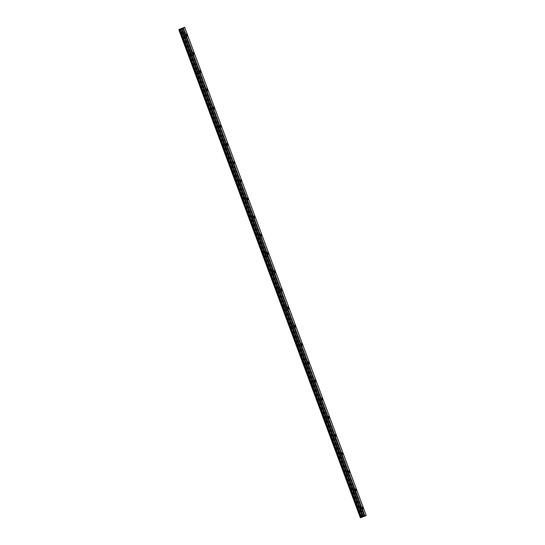 <?xml version="1.0" encoding="UTF-8"?>
<svg xmlns="http://www.w3.org/2000/svg" width="545" height="545" viewBox="0 0 545 545"><rect width="100%" height="100%" fill="white"/><g stroke="black" fill="none" stroke-linecap="round" stroke-linejoin="round"><path stroke-width="0.41" stroke-dasharray="2.73 2.04" d="M184.993 35.813L184.455 35.023L185.109 36.856L184.993 35.813M360.885 508.764L360.347 507.974L361.001 509.807L360.885 508.764M354.121 490.575L353.582 489.785L354.236 491.617L354.121 490.575M347.356 472.386L346.818 471.595L347.472 473.428L347.356 472.386M340.591 454.196L340.053 453.406L340.169 454.448L340.707 455.232L340.591 454.196M333.826 436L333.288 435.217L333.404 436.259L333.942 437.042L333.826 436M327.061 417.811L326.523 417.027L327.177 418.853L327.061 417.811M320.297 399.621L319.758 398.831L320.412 400.664L320.297 399.621M313.532 381.432L312.993 380.642L313.647 382.474L313.532 381.432M306.767 363.243L306.229 362.452L306.345 363.495L306.883 364.285L306.767 363.243M300.002 345.053L299.464 344.263L299.58 345.305L300.118 346.095L300.002 345.053M293.237 326.864L292.699 326.074L292.815 327.116L293.353 327.899L293.237 326.864M286.466 308.668L285.934 307.884L286.05 308.926L286.588 309.71L286.466 308.668M279.701 290.478L279.169 289.695L279.285 290.73L279.823 291.521L279.701 290.478M272.936 272.289L272.405 271.499L272.52 272.541L273.059 273.331L272.936 272.289M266.171 254.099L265.64 253.309L265.756 254.352L266.294 255.142L266.171 254.099M259.406 235.91L258.875 235.12L258.991 236.162L259.529 236.952L259.406 235.91M252.642 217.721L252.11 216.93L252.226 217.973L252.764 218.756L252.642 217.721M245.877 199.531L245.345 198.741L245.461 199.783L245.999 200.567L245.877 199.531M239.112 181.335L238.574 180.552L239.235 182.377L239.112 181.335M232.347 163.146L231.809 162.362L232.47 164.188L232.347 163.146M225.582 144.956L225.044 144.166L225.705 145.999L225.582 144.956M218.817 126.767L218.279 125.977L218.402 127.019L218.94 127.809L218.817 126.767M212.053 108.578L211.515 107.787L212.175 109.62L212.053 108.578M205.288 90.388L204.75 89.598L204.872 90.64L205.41 91.424L205.288 90.388M198.523 72.192L197.985 71.409L198.639 73.234L198.523 72.192M191.758 54.003L191.22 53.219L191.874 55.045L191.758 54.003M181.941 37.04A1.54 0.382 -109.7 0 1 181.758 35.391A1.54 0.382 -109.7 0 1 182.609 36.638A1.54 0.382 -109.7 0 1 182.793 38.286A1.54 0.382 -109.7 0 1 181.941 37.04M184.455 36.14A1.54 0.382 -109.7 0 1 184.265 34.492A1.54 0.382 -109.7 0 1 185.116 35.738A1.54 0.382 -109.7 0 1 185.3 37.387A1.54 0.382 -109.7 0 1 184.455 36.14M357.833 509.991A1.54 0.382 -109.7 0 1 357.643 508.342A1.54 0.382 -109.7 0 1 358.494 509.589A1.54 0.382 -109.7 0 1 358.678 511.237A1.54 0.382 -109.7 0 1 357.833 509.991M360.34 509.091A1.54 0.382 -109.7 0 1 360.156 507.443A1.54 0.382 -109.7 0 1 361.008 508.689A1.54 0.382 -109.7 0 1 361.192 510.338A1.54 0.382 -109.7 0 1 360.34 509.091M351.069 491.801A1.54 0.382 -109.7 0 1 350.878 490.153A1.54 0.382 -109.7 0 1 351.729 491.399A1.54 0.382 -109.7 0 1 351.913 493.048A1.54 0.382 -109.7 0 1 351.069 491.801M353.576 490.902A1.54 0.382 -109.7 0 1 353.392 489.253A1.54 0.382 -109.7 0 1 354.243 490.5A1.54 0.382 -109.7 0 1 354.427 492.149A1.54 0.382 -109.7 0 1 353.576 490.902M344.304 473.612A1.54 0.382 -109.7 0 1 344.113 471.963A1.54 0.382 -109.7 0 1 344.965 473.21A1.54 0.382 -109.7 0 1 345.149 474.858A1.54 0.382 -109.7 0 1 344.304 473.612M346.811 472.713A1.54 0.382 -109.7 0 1 346.627 471.064A1.54 0.382 -109.7 0 1 347.478 472.311A1.54 0.382 -109.7 0 1 347.662 473.959A1.54 0.382 -109.7 0 1 346.811 472.713M337.539 455.416A1.54 0.382 -109.7 0 1 337.348 453.774A1.54 0.382 -109.7 0 1 338.2 455.02A1.54 0.382 -109.7 0 1 338.384 456.669A1.54 0.382 -109.7 0 1 337.539 455.416M340.046 454.523A1.54 0.382 -109.7 0 1 339.862 452.875A1.54 0.382 -109.7 0 1 340.714 454.121A1.54 0.382 -109.7 0 1 340.897 455.77A1.54 0.382 -109.7 0 1 340.046 454.523M330.767 437.226A1.54 0.382 -109.7 0 1 330.583 435.578A1.54 0.382 -109.7 0 1 331.435 436.831A1.54 0.382 -109.7 0 1 331.619 438.48A1.54 0.382 -109.7 0 1 330.767 437.226M333.281 436.327A1.54 0.382 -109.7 0 1 333.097 434.678A1.54 0.382 -109.7 0 1 333.949 435.932A1.54 0.382 -109.7 0 1 334.133 437.581A1.54 0.382 -109.7 0 1 333.281 436.327M324.002 419.037A1.54 0.382 -109.7 0 1 323.819 417.388A1.54 0.382 -109.7 0 1 324.67 418.635A1.54 0.382 -109.7 0 1 324.854 420.284A1.54 0.382 -109.7 0 1 324.002 419.037M326.516 418.138A1.54 0.382 -109.7 0 1 326.332 416.489A1.54 0.382 -109.7 0 1 327.184 417.743A1.54 0.382 -109.7 0 1 327.368 419.384A1.54 0.382 -109.7 0 1 326.516 418.138M317.238 400.848A1.54 0.382 -109.7 0 1 317.054 399.199A1.54 0.382 -109.7 0 1 317.905 400.446A1.54 0.382 -109.7 0 1 318.089 402.094A1.54 0.382 -109.7 0 1 317.238 400.848M319.752 399.948A1.54 0.382 -109.7 0 1 319.568 398.3A1.54 0.382 -109.7 0 1 320.419 399.546A1.54 0.382 -109.7 0 1 320.603 401.195A1.54 0.382 -109.7 0 1 319.752 399.948M310.473 382.658A1.54 0.382 -109.7 0 1 310.289 381.01A1.54 0.382 -109.7 0 1 311.141 382.256A1.54 0.382 -109.7 0 1 311.324 383.905A1.54 0.382 -109.7 0 1 310.473 382.658M312.987 381.759A1.54 0.382 -109.7 0 1 312.803 380.11A1.54 0.382 -109.7 0 1 313.654 381.357A1.54 0.382 -109.7 0 1 313.838 383.006A1.54 0.382 -109.7 0 1 312.987 381.759M303.708 364.469A1.54 0.382 -109.7 0 1 303.524 362.82A1.54 0.382 -109.7 0 1 304.376 364.067A1.54 0.382 -109.7 0 1 304.56 365.715A1.54 0.382 -109.7 0 1 303.708 364.469M306.222 363.57A1.54 0.382 -109.7 0 1 306.038 361.921A1.54 0.382 -109.7 0 1 306.889 363.168A1.54 0.382 -109.7 0 1 307.073 364.816A1.54 0.382 -109.7 0 1 306.222 363.57M296.943 346.279A1.54 0.382 -109.7 0 1 296.759 344.631A1.54 0.382 -109.7 0 1 297.611 345.877A1.54 0.382 -109.7 0 1 297.795 347.526A1.54 0.382 -109.7 0 1 296.943 346.279M299.457 345.38A1.54 0.382 -109.7 0 1 299.273 343.732A1.54 0.382 -109.7 0 1 300.118 344.978A1.54 0.382 -109.7 0 1 300.309 346.627A1.54 0.382 -109.7 0 1 299.457 345.38M290.178 328.083A1.54 0.382 -109.7 0 1 289.995 326.435A1.54 0.382 -109.7 0 1 290.846 327.688A1.54 0.382 -109.7 0 1 291.03 329.337A1.54 0.382 -109.7 0 1 290.178 328.083M292.692 327.184A1.54 0.382 -109.7 0 1 292.508 325.542A1.54 0.382 -109.7 0 1 293.353 326.789A1.54 0.382 -109.7 0 1 293.544 328.437A1.54 0.382 -109.7 0 1 292.692 327.184M283.414 309.894A1.54 0.382 -109.7 0 1 283.23 308.245A1.54 0.382 -109.7 0 1 284.081 309.499A1.54 0.382 -109.7 0 1 284.265 311.147A1.54 0.382 -109.7 0 1 283.414 309.894M285.927 308.995A1.54 0.382 -109.7 0 1 285.743 307.346A1.54 0.382 -109.7 0 1 286.588 308.599A1.54 0.382 -109.7 0 1 286.779 310.248A1.54 0.382 -109.7 0 1 285.927 308.995M276.649 291.704A1.54 0.382 -109.7 0 1 276.465 290.056A1.54 0.382 -109.7 0 1 277.316 291.303A1.54 0.382 -109.7 0 1 277.5 292.951A1.54 0.382 -109.7 0 1 276.649 291.704M279.163 290.805A1.54 0.382 -109.7 0 1 278.979 289.157A1.54 0.382 -109.7 0 1 279.823 290.403A1.54 0.382 -109.7 0 1 280.014 292.052A1.54 0.382 -109.7 0 1 279.163 290.805M269.884 273.515A1.54 0.382 -109.7 0 1 269.7 271.866A1.54 0.382 -109.7 0 1 270.552 273.113A1.54 0.382 -109.7 0 1 270.736 274.762A1.54 0.382 -109.7 0 1 269.884 273.515M272.398 272.616A1.54 0.382 -109.7 0 1 272.214 270.967A1.54 0.382 -109.7 0 1 273.059 272.214A1.54 0.382 -109.7 0 1 273.249 273.863A1.54 0.382 -109.7 0 1 272.398 272.616M263.119 255.326A1.54 0.382 -109.7 0 1 262.935 253.677A1.54 0.382 -109.7 0 1 263.787 254.924A1.54 0.382 -109.7 0 1 263.971 256.572A1.54 0.382 -109.7 0 1 263.119 255.326M265.633 254.426A1.54 0.382 -109.7 0 1 265.449 252.778A1.54 0.382 -109.7 0 1 266.294 254.025A1.54 0.382 -109.7 0 1 266.485 255.673A1.54 0.382 -109.7 0 1 265.633 254.426M256.354 237.136A1.54 0.382 -109.7 0 1 256.17 235.488A1.54 0.382 -109.7 0 1 257.022 236.734A1.54 0.382 -109.7 0 1 257.206 238.383A1.54 0.382 -109.7 0 1 256.354 237.136M258.868 236.237A1.54 0.382 -109.7 0 1 258.684 234.588A1.54 0.382 -109.7 0 1 259.529 235.835A1.54 0.382 -109.7 0 1 259.72 237.484A1.54 0.382 -109.7 0 1 258.868 236.237M249.59 218.947A1.54 0.382 -109.7 0 1 249.406 217.298A1.54 0.382 -109.7 0 1 250.257 218.545A1.54 0.382 -109.7 0 1 250.441 220.194A1.54 0.382 -109.7 0 1 249.59 218.947M252.103 218.048A1.54 0.382 -109.7 0 1 251.913 216.399A1.54 0.382 -109.7 0 1 252.764 217.646A1.54 0.382 -109.7 0 1 252.955 219.294A1.54 0.382 -109.7 0 1 252.103 218.048M242.825 200.751A1.54 0.382 -109.7 0 1 242.641 199.102A1.54 0.382 -109.7 0 1 243.492 200.356A1.54 0.382 -109.7 0 1 243.676 202.004A1.54 0.382 -109.7 0 1 242.825 200.751M245.339 199.852A1.54 0.382 -109.7 0 1 245.148 198.203A1.54 0.382 -109.7 0 1 245.999 199.456A1.54 0.382 -109.7 0 1 246.19 201.105A1.54 0.382 -109.7 0 1 245.339 199.852M236.06 182.561A1.54 0.382 -109.7 0 1 235.876 180.913A1.54 0.382 -109.7 0 1 236.728 182.166A1.54 0.382 -109.7 0 1 236.911 183.808A1.54 0.382 -109.7 0 1 236.06 182.561M238.574 181.662A1.54 0.382 -109.7 0 1 238.383 180.014A1.54 0.382 -109.7 0 1 239.235 181.267A1.54 0.382 -109.7 0 1 239.425 182.916A1.54 0.382 -109.7 0 1 238.574 181.662M229.295 164.372A1.54 0.382 -109.7 0 1 229.111 162.723A1.54 0.382 -109.7 0 1 229.963 163.97A1.54 0.382 -109.7 0 1 230.147 165.619A1.54 0.382 -109.7 0 1 229.295 164.372M231.809 163.473A1.54 0.382 -109.7 0 1 231.618 161.824A1.54 0.382 -109.7 0 1 232.47 163.071A1.54 0.382 -109.7 0 1 232.66 164.719A1.54 0.382 -109.7 0 1 231.809 163.473M222.53 146.183A1.54 0.382 -109.7 0 1 222.346 144.534A1.54 0.382 -109.7 0 1 223.198 145.781A1.54 0.382 -109.7 0 1 223.382 147.429A1.54 0.382 -109.7 0 1 222.53 146.183M225.044 145.283A1.54 0.382 -109.7 0 1 224.853 143.635A1.54 0.382 -109.7 0 1 225.705 144.881A1.54 0.382 -109.7 0 1 225.896 146.53A1.54 0.382 -109.7 0 1 225.044 145.283M215.766 127.993A1.54 0.382 -109.7 0 1 215.582 126.345A1.54 0.382 -109.7 0 1 216.433 127.591A1.54 0.382 -109.7 0 1 216.617 129.24A1.54 0.382 -109.7 0 1 215.766 127.993M218.279 127.094A1.54 0.382 -109.7 0 1 218.089 125.445A1.54 0.382 -109.7 0 1 218.94 126.692A1.54 0.382 -109.7 0 1 219.131 128.341A1.54 0.382 -109.7 0 1 218.279 127.094M209.001 109.804A1.54 0.382 -109.7 0 1 208.817 108.155A1.54 0.382 -109.7 0 1 209.668 109.402A1.54 0.382 -109.7 0 1 209.852 111.051A1.54 0.382 -109.7 0 1 209.001 109.804M211.515 108.905A1.54 0.382 -109.7 0 1 211.324 107.256A1.54 0.382 -109.7 0 1 212.175 108.503A1.54 0.382 -109.7 0 1 212.366 110.151A1.54 0.382 -109.7 0 1 211.515 108.905M202.236 91.608A1.54 0.382 -109.7 0 1 202.052 89.966A1.54 0.382 -109.7 0 1 202.903 91.213A1.54 0.382 -109.7 0 1 203.087 92.861A1.54 0.382 -109.7 0 1 202.236 91.608M204.75 90.715A1.54 0.382 -109.7 0 1 204.559 89.067A1.54 0.382 -109.7 0 1 205.41 90.313A1.54 0.382 -109.7 0 1 205.601 91.962A1.54 0.382 -109.7 0 1 204.75 90.715M195.471 73.418A1.54 0.382 -109.7 0 1 195.287 71.77A1.54 0.382 -109.7 0 1 196.139 73.023A1.54 0.382 -109.7 0 1 196.323 74.672A1.54 0.382 -109.7 0 1 195.471 73.418M197.985 72.519A1.54 0.382 -109.7 0 1 197.794 70.87A1.54 0.382 -109.7 0 1 198.646 72.124A1.54 0.382 -109.7 0 1 198.836 73.773A1.54 0.382 -109.7 0 1 197.985 72.519M188.706 55.229A1.54 0.382 -109.7 0 1 188.522 53.58A1.54 0.382 -109.7 0 1 189.374 54.827A1.54 0.382 -109.7 0 1 189.558 56.476A1.54 0.382 -109.7 0 1 188.706 55.229M191.22 54.33A1.54 0.382 -109.7 0 1 191.029 52.681A1.54 0.382 -109.7 0 1 191.881 53.935A1.54 0.382 -109.7 0 1 192.072 55.576A1.54 0.382 -109.7 0 1 191.22 54.33M360.347 517.75L366.179 515.359M180.088 28.878L361.614 516.987L180.082 28.912M184.387 27.325L365.913 515.434M179.911 28.987L361.437 517.096M179.012 29.559L360.524 517.641M178.842 29.628L360.368 517.736M183.174 27.761L364.7 515.87M181.24 28.469L362.766 516.578M180.92 28.572L362.445 516.68M361.962 516.844L180.436 28.735M180.811 28.606L362.336 516.715M363.638 516.299L182.112 28.19M182.541 28.033L364.067 516.142M186.526 34.287L184.455 35.023M362.411 507.238L360.347 507.974M355.647 489.049L353.582 489.785M348.882 470.853L346.818 471.595M342.117 452.663L340.053 453.406M335.352 434.474L333.288 435.217M328.587 416.285L326.523 417.027M321.822 398.095L319.758 398.831M315.058 379.906L312.993 380.642M308.293 361.717L306.229 362.452M301.528 343.52L299.464 344.263M294.763 325.331L292.699 326.074M287.998 307.142L285.934 307.884M281.234 288.952L279.169 289.695M274.469 270.763L272.405 271.499M267.704 252.573L265.64 253.309M260.939 234.377L258.875 235.12M254.174 216.188L252.11 216.93M247.41 197.999L245.345 198.741M240.645 179.809L238.574 180.552M233.88 161.62L231.809 162.362M227.115 143.43L225.044 144.166M220.35 125.241L218.279 125.977M213.585 107.045L211.515 107.787M206.821 88.855L204.75 89.598M200.056 70.666L197.985 71.409M193.291 52.477L191.22 53.219M184.265 34.492L181.758 35.391M360.156 507.443L357.643 508.342M353.392 489.253L350.878 490.153M346.627 471.064L344.113 471.963M339.862 452.875L337.348 453.774M333.097 434.678L330.583 435.578M326.332 416.489L323.819 417.388M319.568 398.3L317.054 399.199M312.803 380.11L310.289 381.01M306.038 361.921L303.524 362.82M299.273 343.732L296.759 344.631M292.508 325.542L289.995 326.435M285.743 307.346L283.23 308.245M278.979 289.157L276.465 290.056M272.214 270.967L269.7 271.866M265.449 252.778L262.935 253.677M258.684 234.588L256.17 235.488M251.913 216.399L249.406 217.298M245.148 198.203L242.641 199.102M238.383 180.014L235.876 180.913M231.618 161.824L229.111 162.723M224.853 143.635L222.346 144.534M218.089 125.445L215.582 126.345M211.324 107.256L208.817 108.155M204.559 89.067L202.052 89.966M197.794 70.87L195.287 71.77M191.029 52.681L188.522 53.58M187.18 36.113L185.109 36.856M363.072 509.064L361.001 509.807M356.301 490.875L354.236 491.617M349.536 472.685L347.472 473.428M342.771 454.496L340.707 455.232M336.006 436.307L333.942 437.042M329.241 418.11L327.177 418.853M322.477 399.921L320.412 400.664M315.712 381.732L313.647 382.474M308.947 363.542L306.883 364.285M302.182 345.353L300.118 346.095M295.417 327.163L293.353 327.899M288.652 308.974L286.588 309.71M281.888 290.778L279.823 291.521M275.123 272.589L273.059 273.331M268.358 254.399L266.294 255.142M261.593 236.21L259.529 236.952M254.828 218.02L252.764 218.756M248.064 199.831L245.999 200.567M241.299 181.642L239.235 182.377M234.534 163.446L232.47 164.188M227.769 145.256L225.705 145.999M221.004 127.067L218.94 127.809M214.24 108.877L212.175 109.62M207.475 90.688L205.41 91.424M200.71 72.499L198.639 73.234M193.945 54.302L191.874 55.045M180.143 28.878L361.669 516.987M179.073 29.519L360.599 517.627M185.3 37.387L182.793 38.286M361.192 510.338L358.678 511.237M354.427 492.149L351.913 493.048M347.662 473.959L345.149 474.858M340.897 455.77L338.384 456.669M334.133 437.581L331.619 438.48M327.368 419.384L324.854 420.284M320.603 401.195L318.089 402.094M313.838 383.006L311.324 383.905M307.073 364.816L304.56 365.715M300.309 346.627L297.795 347.526M293.544 328.437L291.03 329.337M286.779 310.248L284.265 311.147M280.014 292.052L277.5 292.951M273.249 273.863L270.736 274.762M266.485 255.673L263.971 256.572M259.72 237.484L257.206 238.383M252.955 219.294L250.441 220.194M246.19 201.105L243.676 202.004M239.425 182.916L236.911 183.808M232.66 164.719L230.147 165.619M225.896 146.53L223.382 147.429M219.131 128.341L216.617 129.24M212.366 110.151L209.852 111.051M205.601 91.962L203.087 92.861M198.836 73.773L196.323 74.672M192.072 55.576L189.558 56.476"/><path stroke-width="0.82" d="M187.064 35.078L186.526 34.287L186.642 35.33L187.18 36.113L187.064 35.078M362.95 508.022L362.411 507.238L362.534 508.281L363.072 509.064L362.95 508.022M356.185 489.832L355.647 489.049L356.301 490.875L356.185 489.832M349.42 471.643L348.882 470.853L349.536 472.685L349.42 471.643M342.655 453.454L342.117 452.663L342.771 454.496L342.655 453.454M335.89 435.264L335.352 434.474L336.006 436.307L335.89 435.264M329.125 417.075L328.587 416.285L329.241 418.11L329.125 417.075M322.361 398.885L321.822 398.095L322.477 399.921L322.361 398.885M315.596 380.689L315.058 379.906L315.712 381.732L315.596 380.689M308.831 362.5L308.293 361.717L308.947 363.542L308.831 362.5M302.066 344.311L301.528 343.52L301.644 344.563L302.182 345.353L302.066 344.311M295.301 326.121L294.763 325.331L295.417 327.163L295.301 326.121M288.537 307.932L287.998 307.142L288.652 308.974L288.537 307.932M281.772 289.742L281.234 288.952L281.349 289.995L281.888 290.778L281.772 289.742M275.007 271.546L274.469 270.763L274.585 271.805L275.123 272.589L275.007 271.546M268.242 253.357L267.704 252.573L268.358 254.399L268.242 253.357M261.477 235.167L260.939 234.377L261.593 236.21L261.477 235.167M254.713 216.978L254.174 216.188L254.29 217.23L254.828 218.02L254.713 216.978M247.948 198.789L247.41 197.999L247.525 199.041L248.064 199.831L247.948 198.789M241.183 180.599L240.645 179.809L240.761 180.851L241.299 181.642L241.183 180.599M234.418 162.41L233.88 161.62L233.996 162.662L234.534 163.446L234.418 162.41M227.653 144.214L227.115 143.43L227.769 145.256L227.653 144.214M220.889 126.024L220.35 125.241L221.004 127.067L220.889 126.024M214.124 107.835L213.585 107.045L214.24 108.877L214.124 107.835M207.359 89.646L206.821 88.855L207.475 90.688L207.359 89.646M200.594 71.456L200.056 70.666L200.172 71.708L200.71 72.499L200.594 71.456M193.829 53.267L193.291 52.477L193.407 53.519L193.945 54.302L193.829 53.267M184.653 27.25L366.179 515.359L364.946 516.101L183.42 27.993L184.653 27.25L179.012 29.559M364.946 516.101L360.933 517.559L179.407 29.45L178.998 29.532M179.407 29.45L181.778 28.599L363.304 516.708M183.42 27.993L181.778 28.599M364.51 516.279L182.984 28.17M360.933 517.559L360.347 517.75L178.821 29.641M361.505 517.334L179.979 29.226M361.083 517.498L179.557 29.389M179.039 29.58L360.565 517.689M181.131 28.776L362.657 516.892M363.038 516.755L181.512 28.647"/></g></svg>
